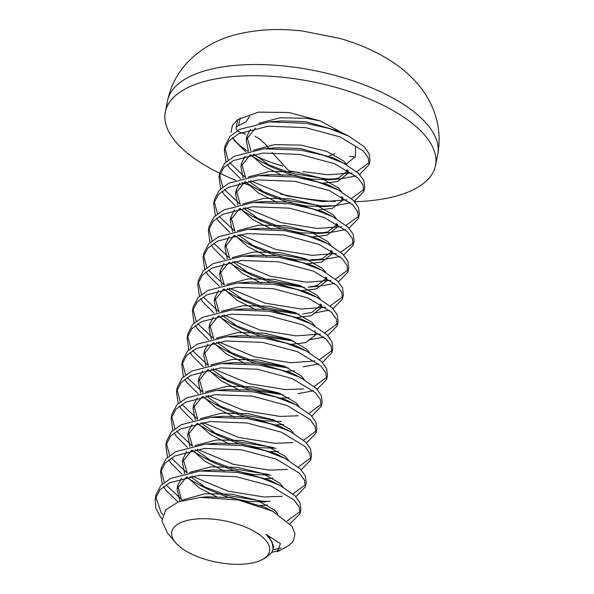 <?xml version="1.0" encoding="UTF-8"?>
<svg xmlns="http://www.w3.org/2000/svg" width="594" height="594" viewBox="0 0 594 594"><rect width="100%" height="100%" fill="white"/><g stroke="black" fill="none" stroke-linecap="round" stroke-linejoin="round"><path stroke-width="0.89" d="M355.153 157.054L349.524 156.289M201.396 518.725A49.837 21.057 -168.8 0 0 175.505 542.582A49.837 21.057 -168.8 0 0 239.917 564.3A49.837 21.057 -168.8 0 0 261.999 559.711A49.837 21.057 -168.8 0 0 258.086 533.731A49.837 21.057 -168.8 0 0 201.396 518.725M266.119 557.506L271.777 552.472L273.195 548.99L272.022 541.78L265.986 534.251L280.457 543.71L277.131 551.819L284.771 547.839A72.483 30.636 11.2 0 0 293.481 540.696L295.025 533.813L291.966 526.284L272.817 511.315L238.491 499.992L200.378 497.386L178.497 501.841L165.681 509.86L161.88 520.834L167.59 533.174L175.505 542.582M279.692 550.066A72.483 30.636 11.2 0 1 271.866 552.331M289.998 523.774L300.059 513.706L299.131 507.001L294.164 500.081L270.923 485.966L236.204 476.663L199.198 475.267L169.698 482.759L159.979 489.827L155.19 498.975L155.68 507.863L160.261 516.743L161.858 518.785M162.778 514.582L161.108 512.459L155.747 496.859M155.19 498.975L156.036 494.683L160.826 485.543L170.545 478.467L200.044 470.983L237.058 472.371L259.786 477.494L279.752 485.276L295.018 495.797L299.977 502.717L300.906 509.422L300.059 513.706M295.857 496.673L305.375 486.857L304.447 480.152L299.48 473.232L276.24 459.11L241.52 449.806L204.514 448.418L175.015 455.902L165.295 462.978L160.506 472.119L162.177 484.169M163.447 486.642L165.578 489.894L178.044 502.012M182.729 500.445L165.919 484.897M164.293 482.358L161.063 470.003M160.506 472.119L161.353 467.834L166.142 458.687L175.861 451.618L205.361 444.126L242.374 445.522L265.102 450.646L285.068 458.427L300.334 468.941L305.294 475.861L306.222 482.566L305.375 486.857M301.173 469.824L310.692 460.001L309.764 453.296L304.804 446.376L281.556 432.261L246.844 422.958L209.831 421.562L180.331 429.054L170.612 436.122L165.823 445.27L167.493 457.313M168.763 459.793L170.894 463.045L182.039 474.153M186.212 477.212L199.146 484.815L227.079 495.411L263.201 501.284L270.203 501.395M282.276 496.309L264.048 496.992L227.925 491.127L192.048 476.143M187.058 472.921L171.235 458.048M169.609 455.501L166.387 443.154M165.823 445.27L166.669 440.986L171.466 431.838L181.177 424.762L210.684 417.278L247.691 418.673L270.418 423.789L290.384 431.571L305.65 442.092L310.61 449.012L311.538 455.717L310.692 460.001M306.489 442.976L316.008 433.152L315.08 426.447L310.12 419.527L286.872 405.412L252.16 396.109L215.147 394.713L185.647 402.197L175.928 409.273L171.139 418.421L172.809 430.464M174.079 432.937L176.21 436.189L187.355 447.297M191.528 450.356L204.462 457.959L232.395 468.562L268.518 474.428M287.593 469.46L269.364 470.144L233.242 464.278L197.364 449.287M192.374 446.072L176.552 431.199M174.926 428.653L171.703 416.305M171.139 418.421L171.985 414.129L176.782 404.989L186.494 397.913L216.001 390.429L253.007 391.817L275.735 396.941L295.701 404.722L310.966 415.243L315.926 422.156L316.854 428.868L316.008 433.152M311.805 416.119L321.324 406.303L320.396 399.591L315.436 392.679L292.189 378.556L257.477 369.253L220.463 367.864L190.964 375.349L181.244 382.425L176.455 391.565L178.126 403.616M179.395 406.088L181.526 409.34L192.671 420.448M196.844 423.507L209.779 431.11L237.711 441.713L273.834 447.579M292.909 442.612L274.68 443.295L238.558 437.422L202.68 422.438M197.691 419.223L181.868 404.343M180.242 401.804L177.019 389.449M176.455 391.565L177.302 387.281L182.098 378.133L191.81 371.064L221.317 363.573L258.323 364.968L281.051 370.092L301.017 377.866L316.283 388.387L321.243 395.307L322.171 402.012L321.324 406.303M317.122 389.27L326.641 379.447L325.712 372.742L320.753 365.822L297.505 351.707L262.793 342.404L225.779 341.008L196.28 348.5L186.561 355.568L181.771 364.716L183.442 376.759M184.712 379.239L186.843 382.484L197.988 393.599M202.16 396.658L215.095 404.262L243.028 414.857L275.133 420.493M298.225 415.755L279.997 416.439L243.882 410.573L207.997 395.582M203.014 392.367L187.184 377.494M185.566 374.948L182.336 362.6M181.771 364.716L182.618 360.432L187.414 351.284L197.126 344.208L226.633 336.724L263.639 338.12L286.367 343.235L306.333 351.017L321.599 361.538L326.566 368.458L327.487 375.163L326.641 379.447M322.438 362.422L331.957 352.598L331.029 345.894L326.069 338.974L302.829 324.851L268.109 315.555L231.096 314.159L201.596 321.644L191.877 328.72L187.088 337.867L188.758 349.911M190.028 352.383L192.159 355.635L203.304 366.743M207.477 369.802L220.411 377.405L248.344 388.008L280.45 393.636M303.541 388.907L285.32 389.59L249.198 383.717L213.313 368.733M208.331 365.518L192.501 350.646M190.882 348.099L187.652 335.751M187.088 337.867L187.934 333.576L192.731 324.435L202.443 317.359L231.95 309.875L268.956 311.263L291.684 316.387L311.65 324.168L326.915 334.689L331.883 341.602L332.803 348.314L331.957 352.598M327.754 335.565L337.273 325.742L336.345 319.037L331.385 312.125L308.145 298.002L273.426 288.699L236.419 287.31L206.912 294.795L197.193 301.871L192.404 311.011L194.075 323.062M195.344 325.534L197.475 328.786L208.62 339.894M212.793 342.953L225.727 350.557L253.66 361.152L285.766 366.788M314.946 360.944L290.637 362.741L254.514 356.868L218.629 341.884M213.647 338.662L197.817 323.789M196.198 321.25L192.968 308.895M192.404 311.011L193.258 306.727L198.047 297.579L207.759 290.511L237.266 283.019L274.272 284.415L297 289.538L316.966 297.312L332.232 307.833L337.199 314.753L338.127 321.458L337.273 325.742M333.071 308.717L342.589 298.893L341.661 292.189L336.701 285.269L313.461 271.154L278.742 261.85L241.736 260.454L212.229 267.946L202.517 275.015L197.72 284.162L199.391 296.206M200.661 298.685L202.792 301.93L213.937 313.045M218.109 316.097L231.044 323.708L258.977 334.303L291.082 339.939M320.263 334.088L295.953 335.885L259.83 330.019L223.945 315.028M218.963 311.813L203.133 296.941M201.514 294.394L198.285 282.046M197.72 284.162L198.574 279.878L203.363 270.73L213.075 263.654L242.582 256.17L279.588 257.566L302.316 262.682L322.282 270.463L337.548 280.984L342.515 287.904L343.443 294.609L342.589 298.893M338.387 281.868L347.906 272.045L346.978 265.34L342.018 258.42L318.778 244.297L284.058 235.001L247.052 233.605L217.545 241.09L207.833 248.166L203.037 257.313L204.715 269.357M205.977 271.829L208.108 275.081L219.253 286.189M223.426 289.248L236.36 296.852L264.293 307.454L296.399 313.083M325.579 307.239L301.269 309.036L265.147 303.163L229.269 288.179M224.28 284.964L208.449 270.084M206.831 267.545L203.601 255.19M203.037 257.313L203.891 253.022L208.68 243.882L218.399 236.806L247.898 229.321L284.905 230.71L307.633 235.833L327.598 243.614L342.864 254.128L347.832 261.048L348.76 267.753L347.906 272.045M343.703 255.012L353.222 245.188L352.301 238.484L347.334 231.563L324.094 217.449L289.375 208.145L252.368 206.749L222.861 214.241L213.149 221.317L208.353 230.457L210.031 242.508M211.301 244.98L213.424 248.233L224.569 259.34M228.742 262.399L241.676 270.003L269.609 280.598L301.715 286.234M330.895 280.383L306.586 282.18L270.463 276.314L234.585 261.33M229.596 258.108L213.766 243.236M212.147 240.696L208.917 228.341M208.353 230.457L209.207 226.173L213.996 217.025L223.715 209.957L253.215 202.465L290.221 203.861L312.949 208.977L332.915 216.758L348.181 227.279L353.148 234.199L354.076 240.904L353.222 245.188M349.02 228.163L358.538 218.34L357.618 211.635L352.65 204.715L329.41 190.6L294.691 181.296L257.685 179.9L228.178 187.392L218.466 194.461L213.669 203.608L215.347 215.652M216.617 218.132L218.741 221.376L229.885 232.492M234.066 235.543L246.993 243.154L274.933 253.749L307.031 259.378M336.211 253.534L311.902 255.331L275.779 249.465L239.902 234.474M234.912 231.259L219.082 216.387M217.463 213.84L214.234 201.492M213.669 203.608L214.523 199.317L219.312 190.177L229.032 183.101L258.531 175.616L295.537 177.005L318.265 182.128L338.231 189.909L353.497 200.43L358.464 207.351L359.392 214.055L358.538 218.34M354.336 201.307L363.862 191.491L362.934 184.786L357.967 177.866L334.726 163.744L300.007 154.44L263.001 153.052L233.494 160.536L223.782 167.612L218.986 176.752L220.664 188.803M221.933 191.275L224.057 194.528L235.202 205.635M239.382 208.694L252.309 216.298L280.249 226.901L316.372 232.766L329.677 232.603L345.3 229.648M341.528 226.685L317.218 228.482L281.096 222.609L245.218 207.625M240.228 204.41L224.398 189.531M222.78 186.991L219.55 174.636M218.986 176.752L219.839 172.468L224.629 163.32L234.348 156.252L263.847 148.76L300.854 150.156L323.582 155.279L343.547 163.06L358.813 173.574L363.78 180.494L364.709 187.199L363.862 191.491M359.652 174.458L369.178 164.635L368.25 157.93L363.283 151.01L340.043 136.895L305.323 127.591L268.317 126.195L238.81 133.687L229.098 140.756L224.309 149.903L225.98 161.954M227.25 164.427L229.373 167.679L240.518 178.787M244.698 181.846L257.625 189.449L285.566 200.044L321.688 205.918L334.994 205.754L350.616 202.799M346.844 199.829L322.535 201.626L286.412 195.76L250.534 180.776M245.545 177.554L229.715 162.682M228.096 160.135L224.866 147.787M224.309 149.903L225.156 145.619L229.945 136.472L239.664 129.403L269.164 121.911L306.177 123.307L328.898 128.423L348.864 136.204L364.129 146.725L369.097 153.646L370.025 160.35L369.178 164.635M281.14 547.972L272.995 549.821M300.23 511.516L287.162 520.893M305.546 484.659L292.976 493.874M310.862 457.811L298.292 467.025M316.179 430.954L303.608 440.176M321.502 404.106L308.925 413.32M297.772 393.711L313.394 390.755M326.819 377.257L314.248 386.471M303.089 366.862L318.711 363.907M332.135 350.401L319.565 359.622M308.405 340.006L324.027 337.058M337.451 323.552L324.881 332.766M313.721 313.157L329.343 310.202M342.768 296.703L330.197 305.917M326.908 277.769L317.107 285.558L308.063 287.169L319.037 286.308L334.66 283.353M348.084 269.847L335.513 279.069M311.056 259.615L324.354 259.452L339.983 256.497M353.4 242.998L340.83 252.212M358.717 216.149L346.146 225.364M364.033 189.293L351.462 198.507M250.015 154.989L262.942 162.593L290.882 173.196L327.004 179.061L340.31 178.898L355.932 175.943M369.349 162.444L356.779 171.659M352.16 172.98L327.851 174.777L302.895 171.577M335.239 201.507A137.726 58.205 11.2 0 1 280.294 193.963M250.913 185.788A137.726 58.205 11.2 0 1 241.676 182.544M235.766 180.272A137.726 58.205 11.2 0 1 220.032 173.374M219.691 173.21A137.726 58.205 11.2 0 1 165.31 111.991A137.726 58.205 11.2 0 1 247.186 75.765A137.726 58.205 11.2 0 1 435.513 165.488A137.726 58.205 11.2 0 1 354.677 201.693M282.893 166.231L280.554 165.422A72.483 30.636 11.2 0 1 253.081 154.388M247.965 151.373A72.483 30.636 11.2 0 1 232.633 137.518M345.515 134.593L320.292 120.916L288.914 112.496L258.368 112.147L237.578 119.661L232.38 125.549L231.029 132.425M346.02 164.352L355.435 156.556L355.412 146.332M232.566 137.57L234.689 140.823L245.834 151.938M203.92 497.171L207.291 496.829L231.341 497.557L264.634 507.157L268.094 509.08M179.93 501.329L177.057 488.869L186.345 477.182M207.766 470.5L212.607 469.98L236.657 470.708L269.951 480.301L274.042 482.618M267.604 505.049L259.103 505.553M217.545 497.282L199.443 488.016L187.058 477.034M184.645 473.477L182.373 462.013L191.662 450.326M213.083 443.651L217.924 443.124L241.973 443.852L275.267 453.452L279.358 455.769M272.921 478.192L263.61 478.697M223.975 470.856L205.212 461.456L192.374 450.178M189.961 446.621L187.689 435.164L196.978 423.477M218.399 416.802L223.24 416.275L247.29 417.003L280.583 426.603L284.675 428.92M278.237 451.343L268.926 451.841M229.291 444.008L210.536 434.608L197.691 423.329M195.278 419.772L193.005 408.316L202.294 396.629M223.715 389.946L228.556 389.426L252.606 390.154L285.9 399.747L289.991 402.064M283.553 424.487L274.242 424.992M234.608 417.151L215.852 407.759L203.007 396.48M200.594 392.924L198.322 381.459L207.61 369.772M229.032 363.097L233.873 362.57L257.922 363.298L291.216 372.898L295.307 375.215M288.87 397.638L279.559 398.143M239.924 390.303L221.168 380.903L208.323 369.624M205.91 366.067L203.638 354.611L212.927 342.924M234.348 336.249L239.189 335.721L263.239 336.449L296.532 346.05L300.623 348.366M294.186 370.79L284.875 371.287M245.24 363.454L226.485 354.054L213.647 342.775M211.226 339.219L208.954 327.762L218.243 316.075M239.664 309.392L244.505 308.873L268.562 309.6L301.849 319.193L305.94 321.51M315.05 330.747L315.592 334.919L305.806 342.619L290.191 344.438M250.557 336.598L231.801 327.205L218.963 315.926M216.543 312.37L214.271 300.906L223.559 289.219M244.98 282.544L249.829 282.016L273.879 282.744L307.165 292.345L311.256 294.661M320.366 303.898L320.909 308.071L311.122 315.77L295.508 317.59M255.873 309.749L237.117 300.349L224.28 289.07M221.859 285.514L219.587 274.057L228.876 262.37M250.297 255.695L255.145 255.168L279.195 255.895L312.489 265.488L316.572 267.805M325.683 277.049L326.225 281.214L316.439 288.922L300.824 290.733M261.189 282.9L242.434 273.5L229.596 262.221M227.175 258.665L224.911 247.208L234.192 235.521M255.613 228.839L260.462 228.319L284.511 229.039L317.805 238.639L321.889 240.956M331.007 250.193L331.541 254.366L321.755 262.065L306.14 263.885M266.513 256.044L247.75 246.651L234.912 235.365M232.492 231.809L230.227 220.352L239.508 208.665M260.929 201.99L265.778 201.463L289.827 202.19L323.121 211.791L327.205 214.107M336.323 223.344L336.857 227.517L327.071 235.217L311.456 237.036M271.829 229.195L253.066 219.795L240.228 208.516M237.808 204.96L235.543 193.503L244.825 181.816M266.246 175.141L271.094 174.614L295.144 175.341L328.437 184.934L332.521 187.251M341.639 196.495L342.174 200.661L332.388 208.36L316.773 210.179M277.146 202.339L258.383 192.946L245.545 181.667M243.124 178.111L240.86 166.647L250.141 154.967M271.562 148.285L276.41 147.765L300.46 148.485L333.754 158.086L337.838 160.402M346.955 169.639L347.49 173.812L337.704 181.512L322.089 183.331M282.462 175.49L263.699 166.097L250.861 154.811M248.441 151.255L246.176 139.798L255.457 128.111M276.878 121.436L281.727 120.909L305.776 121.636L339.07 131.237L343.154 133.553M265.986 534.251L269.305 536.976L273.723 546.376L273.359 547.549M181.422 500.839L183.138 499.858L204.826 493.785L232.009 494.201L257.506 500.4L274.621 510.12L277.866 514.1M182.417 500.534L181.319 499.064L177.717 485.513L181.378 478.385M189.642 472.408L211.085 466.825L237.325 467.352L262.823 473.552L279.937 483.271L283.056 487.035M265.525 501.982L247.356 501.329L227.48 497.081L208.672 489.649L190.139 476.447M187.14 472.906L183.041 458.657L186.694 451.537M194.958 445.552L216.409 439.976L242.642 440.496L268.139 446.695L285.254 456.415L288.372 460.179M270.842 475.126L252.673 474.472L232.796 470.233L213.989 462.8L195.456 449.599M192.456 446.057L188.357 431.808L192.011 424.68M200.275 418.703L221.725 413.127L247.958 413.647L273.455 419.847L290.57 429.566L293.688 433.33M276.158 448.277L257.989 447.624L238.112 443.376L219.305 435.944L200.772 422.75M197.772 419.201L193.674 404.959L197.327 397.832M205.591 391.854L227.042 386.271L253.274 386.798L278.779 392.998L295.886 402.717L299.005 406.482M281.474 421.428L263.305 420.775L243.429 416.528L224.621 409.095L206.088 395.894M203.089 392.352L198.99 378.103L202.643 370.983M210.907 364.998L232.358 359.422L258.59 359.942L284.095 366.142L301.203 375.861L304.328 379.625M283.138 394.765L248.745 389.679L229.937 382.246L211.405 369.045M208.405 365.503L204.306 351.254L207.959 344.126M216.223 338.149L237.674 332.573L263.907 333.093L289.412 339.293L306.519 349.012L309.645 352.777M288.454 367.916L254.061 362.823L235.254 355.39L216.721 342.196M213.721 338.647L209.623 324.406L213.276 317.278M221.54 311.301L242.991 305.717L269.223 306.237L294.728 312.437L311.835 322.163L314.961 325.928M293.77 341.06L259.378 335.974L240.57 328.541L222.037 315.34M219.038 311.798L214.939 297.549L218.592 290.429M226.856 284.444L248.307 278.868L274.539 279.388L300.044 285.588L317.151 295.307L320.277 299.072M321.592 304.618L311.791 312.414L302.747 314.018M299.086 314.211L264.694 309.118L245.886 301.685L227.361 288.491M224.354 284.949L220.255 270.701L223.916 263.573M232.172 257.596L253.623 252.019L279.856 252.539L305.361 258.739L322.475 268.458L325.594 272.223M304.41 287.362L270.01 282.269L251.203 274.836L232.677 261.642M229.67 258.093L225.572 243.844L229.232 236.724M237.489 230.747L258.939 225.163L285.172 225.683L310.677 231.883L327.791 241.609L330.91 245.374M332.224 250.92L322.423 258.709L313.38 260.313L295.211 259.66L275.326 255.42L256.519 247.988L237.994 234.786M234.986 231.244L230.888 216.996L234.548 209.875M242.805 203.891L264.256 198.314L290.488 198.834L315.993 205.034L333.108 214.753L336.226 218.518M337.541 224.064L327.74 231.86L318.696 233.464L300.527 232.811L280.643 228.564L261.835 221.131L243.31 207.937M240.303 204.388L236.204 190.147L239.865 183.019M248.121 177.042L269.572 171.458L295.805 171.985L321.309 178.185L338.424 187.904L341.543 191.669M342.857 197.215L342.174 200.661M334.994 205.754L324.012 206.615L305.843 205.962L285.959 201.715L267.151 194.283L248.626 181.088M245.619 177.539L241.52 163.291L245.181 156.17M253.438 150.185L274.888 144.609L301.121 145.129L326.626 151.329L343.74 161.048L346.859 164.813M348.173 170.367L338.372 178.155L329.328 179.759L311.159 179.106L291.275 174.866L272.468 167.434L253.942 154.232M250.935 150.69L246.837 136.442L250.497 129.314M258.754 123.337L280.205 117.761L306.437 118.28L320.292 120.916M245.656 134.081L239.523 132.128L237.362 130.695L236.189 129.128L236.056 127.881L237.184 126.299L246.072 121.852L249.473 116.454M435.513 165.488L437.719 154.321A137.726 58.205 -168.8 0 0 437.763 154.128A137.726 58.205 -168.8 0 0 427.309 124.495A137.726 58.205 -168.8 0 0 249.391 64.598A137.726 58.205 -168.8 0 0 167.56 100.624A137.726 58.205 -168.8 0 0 167.523 100.824L165.31 111.991M238.558 125.683L240.08 117.998M261.999 559.711L266.142 557.551M167.56 100.624C170.627 86.197 177.227 73.478 187.362 62.467C201.656 47.72 219.334 38.075 240.399 33.531C260.142 29.24 280.94 28.415 302.784 31.066L339.352 38.313C360.031 44.067 378.549 52.487 394.891 63.573C403.63 69.572 411.33 76.478 417.99 84.274C424.903 92.412 430.219 101.366 433.924 111.123C439.159 125.223 440.436 139.553 437.763 154.128M207.291 496.829L200.378 497.386M264.634 507.157L272.817 511.308M212.607 469.98L201.945 470.819M269.951 480.301L279.752 485.276M217.924 443.124L207.261 443.97M275.267 453.452L285.068 458.427M223.24 416.275L212.578 417.122M280.583 426.603L290.384 431.571M228.556 389.426L217.894 390.265M285.9 399.747L295.701 404.722M233.873 362.57L223.21 363.417M291.216 372.898L301.017 377.866M239.189 335.721L228.527 336.56M296.532 346.05L306.333 351.017M244.505 308.873L233.843 309.712M301.849 319.193L311.65 324.168M249.829 282.016L239.159 282.863M307.165 292.345L316.966 297.312M255.145 255.168L244.476 256.007M312.489 265.488L322.282 270.463M260.462 228.319L249.792 229.158M317.805 238.639L327.598 243.614M265.778 201.463L255.116 202.309M323.121 211.791L332.915 216.758M271.094 174.614L260.432 175.453M328.437 184.934L338.231 189.909M276.41 147.765L265.748 148.604M333.754 158.086L343.547 163.06M281.727 120.909L271.064 121.755M339.07 131.237L348.864 136.204M273.723 546.376L273.203 548.997M177.717 485.513L177.057 488.869M183.041 458.657L182.373 462.013M188.357 431.808L187.689 435.164M193.674 404.959L193.005 408.316M198.99 378.103L198.322 381.459M204.306 351.254L203.638 354.611M209.623 324.406L208.954 327.762M214.939 297.549L214.271 300.906M321.569 304.715L320.909 308.071M220.255 270.701L219.587 274.057M326.886 277.858L326.225 281.214M225.572 243.844L224.911 247.208M332.209 251.01L331.541 254.366M230.888 216.996L230.227 220.352M337.526 224.161L336.857 227.517M236.204 190.147L235.543 193.503M241.52 163.291L240.86 166.647M348.158 170.456L347.49 173.812M246.837 136.442L246.176 139.798M262.942 162.593L272.468 167.434M340.31 178.898L329.328 179.759M257.625 189.449L267.151 194.283M252.309 216.298L261.835 221.131M329.677 232.603L318.696 233.464M246.993 243.154L256.519 247.988M324.354 259.452L313.38 260.313M241.676 270.003L251.203 274.836M236.36 296.852L245.886 301.685M231.044 323.708L240.57 328.541M225.727 350.557L235.254 355.39M220.411 377.405L229.937 382.246M215.095 404.262L224.621 409.095M209.779 431.11L219.305 435.944M204.462 457.959L213.989 462.8M199.146 484.815L208.672 489.649M334.979 153.475L327.866 156.63M299.25 172.498L288.833 170.834L272.097 152.532M268.956 148.396L265.384 144.164L259.281 138.632L255.086 136.286M236.056 127.881L237.697 119.572"/></g></svg>
